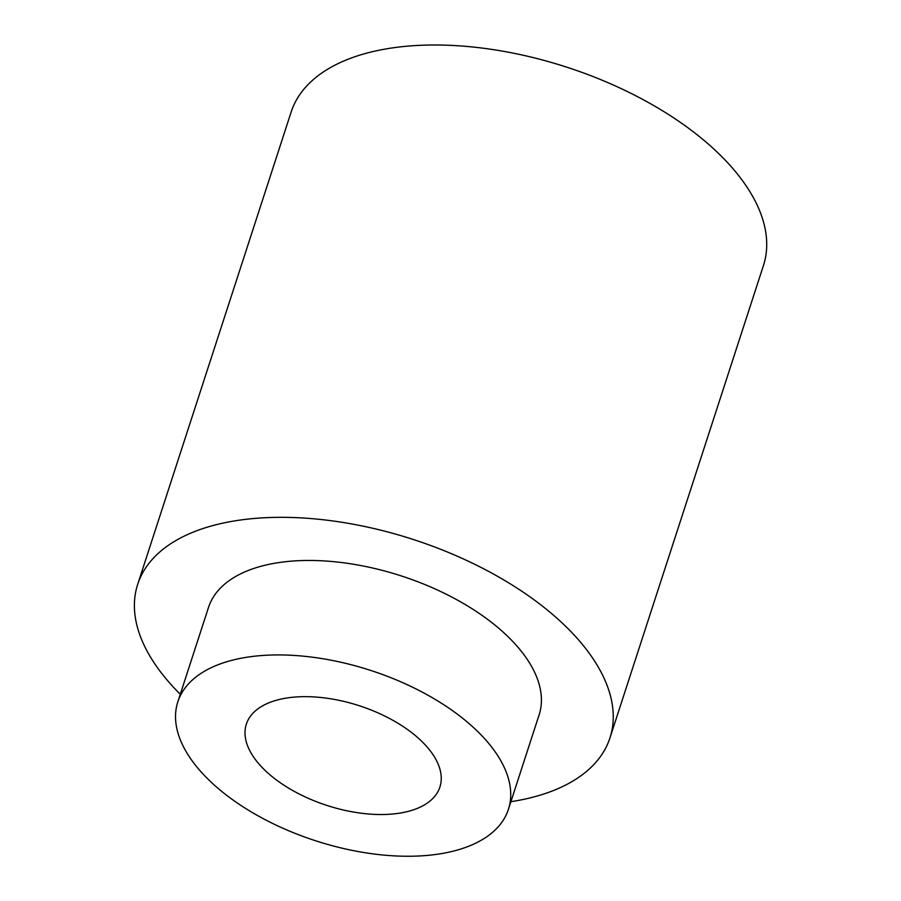 <?xml version="1.0" encoding="UTF-8"?>
<svg xmlns="http://www.w3.org/2000/svg" width="901" height="901" viewBox="0 0 901 901"><rect width="100%" height="100%" fill="white"/><g stroke="black" fill="none" stroke-linecap="round" stroke-linejoin="round"><path stroke-width="1.35" d="M180.29 694.277A248.304 127.886 18 0 1 163.272 675.378A248.304 127.886 18 0 1 137.673 584.4L291.136 112.073A248.304 127.886 18 0 1 566.808 67.181A248.304 127.886 18 0 1 763.44 265.536L609.977 737.863A248.304 127.886 18 0 1 510.912 801.699M137.673 584.4A248.304 127.886 18 0 1 413.345 539.508A248.304 127.886 18 0 1 609.977 737.863M177.824 701.879L208.514 607.42A173.814 89.514 18 0 1 401.486 575.987A173.814 89.514 18 0 1 539.125 714.842L508.434 809.301A173.814 89.514 18 0 1 370.694 853.562A173.814 89.514 18 0 1 195.742 765.568A173.814 89.514 18 0 1 177.824 701.879A173.814 89.514 18 0 1 370.795 670.457A173.814 89.514 18 0 1 508.434 809.301M429.417 749.756A101.768 52.416 -162 0 0 296.406 696.946A101.768 52.416 -162 0 0 246.345 724.145A101.768 52.416 -162 0 0 326.928 805.438A101.768 52.416 -162 0 0 439.913 787.035A101.768 52.416 -162 0 0 429.417 749.756"/></g></svg>
